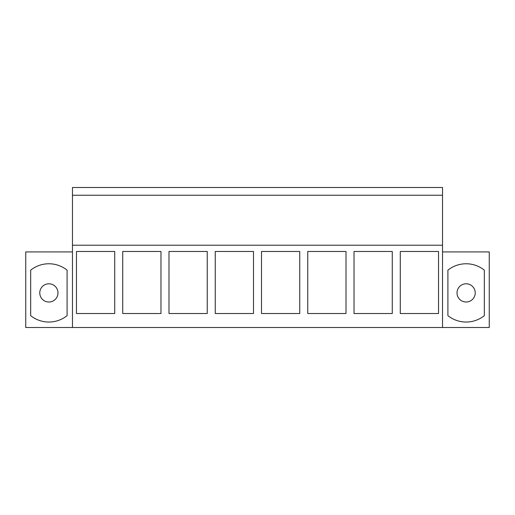 <?xml version="1.0" encoding="UTF-8"?>
<svg xmlns="http://www.w3.org/2000/svg" width="515" height="515" viewBox="0 0 515 515"><rect width="100%" height="100%" fill="white"/><g stroke="black" fill="none" stroke-linecap="round" stroke-linejoin="round"><path stroke-width="0.77" d="M72.467 195.237L442.533 195.237L442.533 187.499L72.467 187.499L72.467 327.501L489.25 327.501L489.25 251.925L442.533 251.925M72.467 251.925L25.75 251.925L25.75 327.501L72.467 327.501M67.092 270.156A29.143 29.143 0 0 0 30.668 270.156L30.668 315.65A29.143 29.143 0 0 0 67.092 315.65L67.092 270.156L67.092 315.65A29.143 29.143 0 0 1 30.668 315.65L30.668 270.156A29.143 29.143 0 0 1 67.092 270.156M72.467 245.224L442.533 245.224L442.533 327.501M114.716 251.468L114.716 313.519L76.471 313.519L76.471 251.468L114.716 251.468M253.496 251.468L253.496 313.519L215.251 313.519L215.251 251.468L253.496 251.468M261.504 251.468L261.504 313.519L299.749 313.519L299.749 251.468L261.504 251.468M160.976 251.468L160.976 313.519L122.731 313.519L122.731 251.468L160.976 251.468M207.236 251.468L207.236 313.519L168.991 313.519L168.991 251.468L207.236 251.468M392.269 313.519L354.024 313.519L354.024 251.468L392.269 251.468L392.269 313.519M346.009 251.468L307.764 251.468L307.764 313.519L346.009 313.519L346.009 251.468M438.529 251.468L438.529 313.519L400.284 313.519L400.284 251.468L438.529 251.468M442.533 195.237L442.533 245.224M484.332 270.156A29.143 29.143 0 0 0 447.908 270.156A29.143 29.143 0 0 1 484.332 270.156L484.332 315.65A29.143 29.143 0 0 1 447.908 315.65A29.143 29.143 0 0 0 484.332 315.65L484.332 270.156M447.908 315.65L447.908 270.156L447.908 315.65M57.983 292.9A9.109 9.109 0 0 1 48.88 302.009A9.109 9.109 0 0 1 39.771 292.9A9.109 9.109 0 0 1 48.88 283.791A9.109 9.109 0 0 1 57.983 292.9M475.229 292.9A9.109 9.109 0 0 1 466.12 302.009A9.109 9.109 0 0 1 457.017 292.9A9.109 9.109 0 0 1 466.12 283.791A9.109 9.109 0 0 1 475.229 292.9"/></g></svg>
